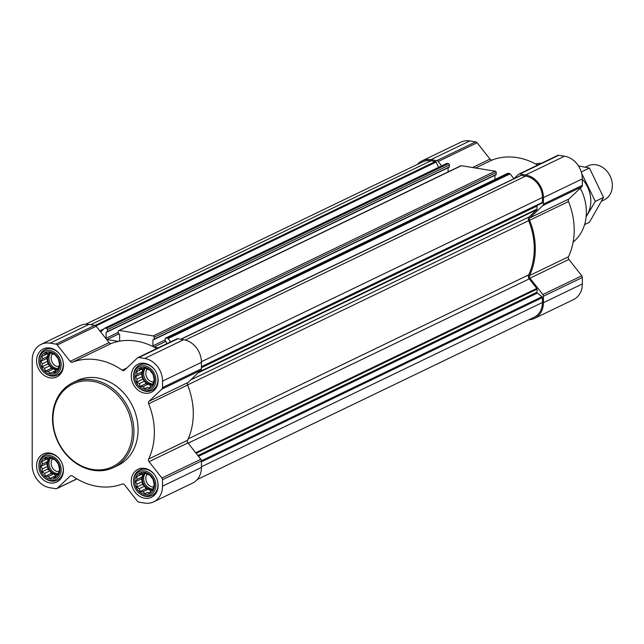 <?xml version="1.0" encoding="UTF-8"?>
<svg xmlns="http://www.w3.org/2000/svg" width="644" height="644" viewBox="0 0 644 644"><rect width="100%" height="100%" fill="white"/><g stroke="black" fill="none" stroke-linecap="round" stroke-linejoin="round"><path stroke-width="0.97" d="M144.699 472.35A11.415 9.483 -115.7 0 0 136.15 487.403A11.415 9.483 -115.7 0 0 153.256 490.165A11.415 9.483 -115.7 0 0 144.699 472.35M143 473.678L144.86 472.793L147.363 474.387L149.561 474.95L153.006 479.329L154.262 484.747L153.328 486.808L153.006 489.762L151.147 490.656L149.561 493.03L147.363 492.467L144.86 493.666L143 491.758L140.159 491.509L139.225 488.724L136.713 487.13L137.043 484.175L135.457 481.712L137.043 479.337L136.713 476.697L139.225 475.489L140.159 473.429L143 473.678M144.699 367.273A11.415 9.483 -115.7 0 0 136.15 382.327A11.415 9.483 -115.7 0 0 153.256 385.096A11.415 9.483 -115.7 0 0 144.699 367.273M143 368.61L144.86 367.716L147.363 369.31L149.561 369.873L153.006 374.253L154.262 379.678L153.328 381.739L153.006 384.693L151.147 385.579L149.561 387.954L147.363 387.39L144.86 388.59L143 386.682L140.159 386.432L139.225 383.655L136.713 382.061L137.043 379.107L135.457 376.635L137.043 374.261L136.713 371.62L139.225 370.421L140.159 368.36L143 368.61M50.015 351.97A11.415 9.483 -115.7 0 0 41.466 367.032A11.415 9.483 -115.7 0 0 58.572 369.793A11.415 9.483 -115.7 0 0 50.015 351.97M48.316 353.306L50.176 352.421L52.679 354.015L54.877 354.578L58.322 358.958L59.578 364.375L58.644 366.436L58.322 369.39L56.463 370.276L54.877 372.659L52.679 372.087L50.176 373.295L48.316 371.387L45.474 371.137L44.541 368.352L42.029 366.758L42.351 363.804L40.773 361.34L42.351 358.966L42.029 356.325L44.541 355.118L45.474 353.057L48.316 353.306L44.541 355.118M50.015 457.047A11.415 9.483 -115.7 0 0 41.466 472.1A11.415 9.483 -115.7 0 0 58.572 474.87A11.415 9.483 -115.7 0 0 50.015 457.047M48.316 458.383L50.176 457.49L52.679 459.091L54.877 459.655L58.322 464.026L59.578 469.452L58.644 471.513L58.322 474.467L56.463 475.353L54.877 477.727L52.679 477.164L50.176 478.363L48.316 476.463L45.474 476.206L44.541 473.429L42.029 471.835L42.351 468.88L40.773 466.409L42.351 464.034L42.029 461.394L44.541 460.194L45.474 458.134L48.316 458.383L44.541 460.194M152.926 345.828L152.926 339.839L154.246 339.147L154.246 337.223A1.175 0.974 64.3 0 0 153.232 335.935L119.325 330.453A1.175 0.974 64.3 0 0 118.311 331.418L118.311 333.342L119.631 334.461L119.631 340.443A1.175 0.974 64.3 0 1 119.293 341.231A65.889 54.748 64.3 0 1 153.256 346.714A1.175 0.974 64.3 0 1 152.926 345.828L165.138 339.943M41.079 344.379L80.001 325.639A20.592 17.106 64.3 0 1 88.936 324.415L94.749 325.357A2.351 1.956 64.3 0 1 96.189 326.25L109.061 342.616L70.148 361.356L57.276 344.991A2.351 1.956 64.3 0 0 55.835 344.097L50.015 343.163A20.592 17.106 64.3 0 0 41.079 344.379A20.592 17.106 64.3 0 0 32.2 360.052L32.2 465.129A20.592 17.106 64.3 0 0 50.015 487.782L55.835 488.716A2.351 1.956 64.3 0 0 57.276 488.289L70.148 476.085A2.351 1.956 64.3 0 1 72.474 476.021A65.889 54.748 64.3 0 0 122.239 484.063A2.351 1.956 64.3 0 1 124.574 484.876L137.446 501.241A2.351 1.956 64.3 0 0 138.887 502.135L144.699 503.077A20.592 17.106 64.3 0 0 153.634 501.853A20.592 17.106 64.3 0 0 162.521 486.188L162.521 479.732A2.351 1.956 64.3 0 0 161.926 478.033L149.046 461.668A2.351 1.956 64.3 0 1 148.659 459.019A65.889 54.748 64.3 0 0 148.659 403.796A2.351 1.956 64.3 0 1 149.046 401.276L161.926 389.065A2.351 1.956 64.3 0 0 162.521 387.567L162.521 381.111A20.592 17.106 64.3 0 0 144.699 358.458L138.887 357.517A2.351 1.956 64.3 0 0 137.446 357.951L124.574 370.155A2.351 1.956 64.3 0 1 122.239 370.211A65.889 54.748 64.3 0 0 72.474 362.17A2.351 1.956 64.3 0 1 70.148 361.356M100.665 331.934L104.473 328.319A0.942 0.781 64.3 0 1 105.053 328.15L106.397 328.368A1.175 0.974 64.3 0 1 107.411 329.656L107.411 331.579L106.091 332.272L106.091 338.261A1.175 0.974 64.3 0 0 107.105 339.549L118.472 341.392A65.889 54.748 64.3 0 0 111.396 343.429A2.351 1.956 64.3 0 1 109.061 342.616M153.256 346.714A65.889 54.748 64.3 0 1 154.077 347.14A65.889 54.748 64.3 0 1 156.685 348.589M166.466 343.88L166.466 342.028L165.138 340.909L165.138 338.986A1.175 0.974 64.3 0 1 166.16 338.019L167.504 338.237A0.942 0.781 64.3 0 1 168.076 338.599L170.652 341.867M154.077 347.14L158.287 347.824M118.818 330.525L460.814 165.782A1.175 0.974 64.3 0 1 461.329 165.709L495.228 171.191A1.175 0.974 64.3 0 1 496.25 172.479L496.049 174.757L154.19 339.364M494.922 175.305L494.922 179.475M104.835 328.142L446.477 163.576A0.942 0.781 64.3 0 1 447.057 163.407L448.401 163.624A1.175 0.974 64.3 0 1 449.415 164.912L449.214 167.19L107.363 331.797M448.095 167.73L448.095 171.908M165.645 338.092L507.649 173.349A1.175 0.974 64.3 0 1 508.164 173.276L509.501 173.494A0.942 0.781 64.3 0 1 510.08 173.856L513.888 178.702L518.364 174.46A2.351 1.956 64.3 0 1 519.805 174.025L525.625 174.967A20.592 17.106 64.3 0 1 543.439 197.619L543.439 204.076A2.351 1.956 64.3 0 1 542.844 205.573L529.972 217.785A2.351 1.956 64.3 0 0 529.577 220.304A65.889 54.748 64.3 0 1 529.577 275.527A2.351 1.956 64.3 0 0 529.972 278.176L542.844 294.541A2.351 1.956 64.3 0 1 543.439 296.24L543.439 302.696A20.592 17.106 64.3 0 1 534.56 318.361A20.592 17.106 64.3 0 1 528.909 319.778M85.644 324.222L422.512 161.95A19.417 16.132 64.3 0 1 430.933 160.799L435.4 161.523A0.942 0.781 64.3 0 1 436.101 162.087L438.62 167.327M520.457 175.715A0.942 0.781 64.3 0 1 521.157 175.377L525.625 176.102A19.417 16.132 64.3 0 1 542.417 197.458L542.417 202.409A0.942 0.781 64.3 0 1 542.015 203.126L201.435 367.177L542.015 203.126M201.435 367.692L537.024 206.032A0.942 0.781 64.3 0 1 537.329 205.38M537.024 206.032L537.024 209.123A0.942 0.781 64.3 0 1 536.782 209.719L529.247 216.867A3.526 2.93 64.3 0 0 528.66 220.651A64.706 53.774 64.3 0 1 528.66 274.891A3.526 2.93 64.3 0 0 529.247 278.86L536.782 288.44A0.942 0.781 64.3 0 1 537.024 289.124L537.024 292.207A0.942 0.781 64.3 0 0 537.434 293.052L542.015 296.731A0.942 0.781 64.3 0 1 542.417 297.576L542.417 302.527A19.417 16.132 64.3 0 1 534.045 317.307L197.177 479.571M417.376 164.429A20.592 17.106 64.3 0 1 421.997 160.895A20.592 17.106 64.3 0 1 430.933 159.672L436.753 160.606A2.351 1.956 64.3 0 1 438.194 161.507L441.631 165.878M421.997 160.895L460.919 142.147A20.592 17.106 64.3 0 1 469.854 140.923L475.675 141.865A2.351 1.956 64.3 0 1 477.107 142.759L489.987 159.124L472.543 167.52M537.603 165.106A65.889 54.748 64.3 0 0 492.314 159.937A2.351 1.956 64.3 0 1 489.987 159.124M557.285 155.711A2.351 1.956 64.3 0 1 558.718 155.285L564.538 156.218A20.592 17.106 64.3 0 1 582.353 178.871L582.353 185.327A2.351 1.956 64.3 0 1 581.757 186.832L568.885 199.036L529.972 217.785M534.56 318.361L573.474 299.621A20.592 17.106 64.3 0 0 582.353 283.948L582.353 277.492A2.351 1.956 64.3 0 0 581.757 275.801L568.885 259.435A2.351 1.956 64.3 0 1 568.491 256.787A65.889 54.748 64.3 0 0 568.491 201.556A2.351 1.956 64.3 0 1 568.885 199.036M176.359 339.203A2.351 1.956 64.3 0 1 177.8 338.776L183.62 339.71A20.592 17.106 64.3 0 1 201.435 362.363L201.435 368.819A2.351 1.956 64.3 0 1 200.839 370.316L187.968 382.528L149.046 401.276M153.634 501.853L192.556 483.105A20.592 17.106 64.3 0 0 201.435 467.439L201.435 460.983A2.351 1.956 64.3 0 0 200.839 459.285L187.968 442.919A2.351 1.956 64.3 0 1 187.573 440.279A65.889 54.748 64.3 0 0 187.573 385.048A2.351 1.956 64.3 0 1 187.968 382.528M118.472 341.392A65.889 54.748 64.3 0 1 119.293 341.231M50.015 348.018A15.528 12.904 -115.7 0 0 43.277 348.943A15.528 12.904 -115.7 0 0 38.39 368.529A15.528 12.904 -115.7 0 0 56.761 376.925A15.528 12.904 -115.7 0 0 62.991 361.155A15.528 12.904 -115.7 0 0 50.015 348.018M144.699 363.321A15.528 12.904 -115.7 0 0 137.961 364.238A15.528 12.904 -115.7 0 0 133.075 383.832A15.528 12.904 -115.7 0 0 151.445 392.22A15.528 12.904 -115.7 0 0 157.683 376.458A15.528 12.904 -115.7 0 0 144.699 363.321M144.699 468.389A15.528 12.904 -115.7 0 0 137.961 469.315A15.528 12.904 -115.7 0 0 133.075 488.909A15.528 12.904 -115.7 0 0 151.445 497.297A15.528 12.904 -115.7 0 0 157.683 481.527A15.528 12.904 -115.7 0 0 144.699 468.389M50.015 453.094A15.528 12.904 -115.7 0 0 43.277 454.012A15.528 12.904 -115.7 0 0 38.39 473.606A15.528 12.904 -115.7 0 0 56.761 481.994A15.528 12.904 -115.7 0 0 62.991 466.232A15.528 12.904 -115.7 0 0 50.015 453.094M72.804 382.705L76.934 380.717A47.06 39.107 64.3 0 1 97.357 377.923A47.06 39.107 64.3 0 1 136.689 417.739A47.06 39.107 64.3 0 1 117.78 465.515L113.658 467.504A47.06 39.107 -115.7 0 0 132.559 419.727A47.06 39.107 -115.7 0 0 93.235 379.912A47.06 39.107 -115.7 0 0 72.804 382.705A47.06 39.107 -115.7 0 0 58 442.082A47.06 39.107 -115.7 0 0 113.658 467.504M541.628 163.165A44.098 36.644 -115.7 0 0 535.55 163.946M573.16 242.023A44.098 36.644 -115.7 0 0 580.3 188.209M92.639 381.329A45.885 38.133 -115.7 0 0 58.258 441.865A45.885 38.133 -115.7 0 0 127.029 452.982A45.885 38.133 -115.7 0 0 92.639 381.329M61.019 461.217A14.12 11.729 -115.7 0 0 51.077 453.94A14.12 11.729 -115.7 0 0 44.951 454.777A14.12 11.729 -115.7 0 0 38.857 465.451L38.857 466.135A12.896 10.715 -115.7 0 0 44.525 477.896A12.896 10.715 -115.7 0 0 60.81 472.905A12.896 10.715 -115.7 0 0 50.015 455.622A12.896 10.715 -115.7 0 0 38.857 466.135M44.525 477.896L45.064 478.323A14.12 11.729 -115.7 0 0 57.203 480.215A14.12 11.729 -115.7 0 0 62.186 463.64M61.019 356.14A14.12 11.729 -115.7 0 0 51.077 348.863A14.12 11.729 -115.7 0 0 44.951 349.7A14.12 11.729 -115.7 0 0 38.857 360.374L38.857 361.059A12.896 10.715 -115.7 0 0 44.525 372.828A12.896 10.715 -115.7 0 0 60.81 367.829A12.896 10.715 -115.7 0 0 50.015 350.545A12.896 10.715 -115.7 0 0 38.857 361.059M44.525 372.828L45.064 373.254A14.12 11.729 -115.7 0 0 57.203 375.138A14.12 11.729 -115.7 0 0 62.186 358.563M155.703 371.435A14.12 11.729 -115.7 0 0 145.761 364.166A14.12 11.729 -115.7 0 0 139.635 365.003A14.12 11.729 -115.7 0 0 133.55 375.669L133.541 376.362A12.896 10.715 -115.7 0 0 139.209 388.123A12.896 10.715 -115.7 0 0 155.494 383.124A12.896 10.715 -115.7 0 0 144.699 365.848A12.896 10.715 -115.7 0 0 133.541 376.362M139.209 388.123L139.748 388.549A14.12 11.729 -115.7 0 0 151.887 390.441A14.12 11.729 -115.7 0 0 156.87 373.866M155.703 476.512A14.12 11.729 -115.7 0 0 145.761 469.235A14.12 11.729 -115.7 0 0 139.635 470.072A14.12 11.729 -115.7 0 0 133.55 480.746L133.541 481.438A12.896 10.715 -115.7 0 0 139.209 493.199A12.896 10.715 -115.7 0 0 155.494 488.2A12.896 10.715 -115.7 0 0 144.699 470.925A12.896 10.715 -115.7 0 0 133.541 481.438M139.209 493.199L139.748 493.626A14.12 11.729 -115.7 0 0 151.887 495.51A14.12 11.729 -115.7 0 0 156.87 478.943M58.322 474.459L56.463 475.353M58.113 474.556L52.679 477.164M58.097 474.556L50.176 478.363M55.915 475.602L53.734 473.855L48.316 476.463M53.734 473.855L51.214 473.445L45.474 476.206M51.214 473.445L49.95 470.82L44.541 473.429M49.95 470.82L47.769 469.065L42.029 471.835M47.769 469.065L47.769 466.272L42.351 468.88M47.769 466.272L46.505 463.648L40.773 466.409M46.505 463.648L47.769 461.426L42.351 464.034M47.769 461.426L47.769 458.641M58.354 474.185A9.41 7.825 64.3 0 1 55.915 474.201A9.41 7.825 64.3 0 1 48.324 467.23A9.41 7.825 64.3 0 1 50.393 457.626M52.422 458.906A7.817 6.496 -115.7 0 0 52.035 467.029A7.817 6.496 -115.7 0 0 58.62 471.794M50.787 457.86A9.41 7.825 -115.7 0 0 50.047 467.987A9.41 7.825 -115.7 0 0 58.419 473.726M58.322 369.382L56.463 370.276M58.113 369.487L52.679 372.087M58.097 369.487L50.176 373.295M55.915 370.525L53.734 368.779L48.316 371.387M53.734 368.779L51.214 368.368L45.474 371.137M51.214 368.368L49.95 365.744L44.541 368.352M49.95 365.744L47.769 363.997L42.029 366.758M47.769 363.997L47.769 361.195L42.351 363.804M47.769 361.195L46.505 358.571L40.773 361.34M46.505 358.571L47.769 356.357L42.351 358.966M47.769 356.357L47.769 353.564M58.354 369.109A9.41 7.825 64.3 0 1 55.915 369.133A9.41 7.825 64.3 0 1 48.324 362.153A9.41 7.825 64.3 0 1 50.393 352.55M52.422 353.838A7.817 6.496 -115.7 0 0 52.035 361.96A7.817 6.496 -115.7 0 0 58.62 366.726M50.787 352.791A9.41 7.825 -115.7 0 0 50.047 362.91A9.41 7.825 -115.7 0 0 58.419 368.658M153.006 384.685L151.147 385.579M144.86 388.59L147.363 387.39M150.599 385.828L148.418 384.074L143 386.682M148.418 384.074L145.898 383.671L140.159 386.432M145.898 383.671L144.634 381.047L139.225 383.655M144.634 381.047L142.453 379.292L136.713 382.061M142.453 379.292L142.453 376.499L137.043 379.107M142.453 376.499L141.197 373.874L135.457 376.635M141.197 373.874L142.453 371.652L137.043 374.261M142.453 371.652L142.453 368.859M142.984 368.61L139.225 370.421M153.047 384.412A9.41 7.825 64.3 0 1 150.599 384.428A9.41 7.825 64.3 0 1 143.008 377.448A9.41 7.825 64.3 0 1 145.077 367.853M147.106 369.133A7.817 6.496 -115.7 0 0 146.719 377.255A7.817 6.496 -115.7 0 0 153.304 382.021M145.472 368.086A9.41 7.825 -115.7 0 0 144.731 378.213A9.41 7.825 -115.7 0 0 153.103 383.953M153.006 489.754L151.147 490.656M144.86 493.666L147.363 492.467M150.599 490.905L148.418 489.15L143 491.758M148.418 489.15L145.898 488.748L140.159 491.509M145.898 488.748L144.634 486.115L139.225 488.724M144.634 486.115L142.453 484.369L136.713 487.13M142.453 484.369L142.453 481.567L137.043 484.175M142.453 481.567L141.197 478.943L135.457 481.712M141.197 478.943L142.453 476.729L137.043 479.337M142.453 476.729L142.453 473.936M142.984 473.678L139.225 475.489M153.047 489.48A9.41 7.825 64.3 0 1 150.599 489.504A9.41 7.825 64.3 0 1 143.008 482.525A9.41 7.825 64.3 0 1 145.077 472.921M147.106 474.209A7.817 6.496 -115.7 0 0 146.719 482.332A7.817 6.496 -115.7 0 0 153.304 487.097M145.472 473.163A9.41 7.825 -115.7 0 0 144.731 483.282A9.41 7.825 -115.7 0 0 153.103 489.029M601.681 201.081L604.241 199.849A18.821 15.641 -115.7 0 0 611.8 180.739A18.821 15.641 -115.7 0 0 596.07 164.808A18.821 15.641 -115.7 0 0 587.9 165.927L585.291 167.182M578.465 165.911L589.429 168.044L603.541 197.442L589.429 222.277L584.591 224.603M589.429 168.044L581.291 171.964M603.541 197.442L595.306 201.403L581.975 173.969M586.129 216.851L595.306 201.403M586.193 216.159A28.119 23.369 -115.7 0 0 582.353 179.225M106.397 328.368L448.401 163.624M105.053 328.15L447.057 163.407M95.103 325.445L435.4 161.523M90.691 324.697L430.933 160.799M167.504 338.237L509.501 173.494M166.16 338.019L508.164 173.276M119.325 330.453L461.329 165.709M153.232 335.935L495.228 171.191M475.675 141.865L436.753 160.606M469.854 140.923L430.933 159.672M477.107 142.759L438.194 161.507M492.314 159.937L475.554 168.012M558.718 155.285L519.805 174.025M564.538 156.218L525.625 174.967M582.353 178.871L543.439 197.619M582.353 185.327L543.439 204.076M581.757 186.832L542.844 205.573M568.491 201.556L529.577 220.304M568.491 256.787L529.577 275.527M568.885 259.435L529.972 278.176M581.757 275.801L542.844 294.541M582.353 277.492L543.439 296.24M582.353 283.948L543.439 302.696M180.916 339.275L521.157 175.377M185.247 340.056L525.625 176.102M201.427 361.711L542.417 197.458M201.435 366.661L542.417 202.409M199.254 371.829L537.024 209.123M198.207 372.812L536.782 209.719M190.672 379.96L529.247 216.867M187.541 384.967L528.66 220.651M188.201 438.886L528.66 274.891M188.161 443.169L529.247 278.86M195.696 452.748L536.782 288.44M196.146 453.32L537.024 289.124M197.909 455.558L537.024 292.207M198.505 456.314L537.434 293.052M201.427 460.79L542.015 296.731M201.435 461.829L542.417 297.576M201.435 466.779L542.417 302.527M154.246 337.223L496.25 172.479M154.246 339.147L496.25 174.403M152.926 339.839L153.626 339.501M153.988 347.092L165.709 341.449M168.076 338.599L510.08 173.856M95.924 325.953L436.101 162.087M99.82 330.863L103.837 328.923M100.335 331.515L101.897 330.766M100.561 331.797L101.068 331.555M118.786 341.328L119.494 340.982M107.105 339.549L118.874 333.882M106.091 338.261L118.311 332.376M106.091 332.272L106.791 331.934M107.411 331.579L449.415 166.836M107.411 329.656L449.415 164.912M94.749 325.357L55.835 344.097M88.936 324.415L50.015 343.163M96.189 326.25L57.276 344.991M111.396 343.429L72.474 362.17M126.852 367.998L122.239 370.211M177.8 338.776L138.887 357.517M183.62 339.71L144.699 358.458M201.435 362.363L162.521 381.111M201.435 368.819L162.521 387.567M200.839 370.316L161.926 389.065M187.573 385.048L148.659 403.796M187.573 440.279L148.659 459.019M187.968 442.919L149.046 461.668M200.839 459.285L161.926 478.033M201.435 460.983L162.521 479.732M201.435 467.439L162.521 486.188M71.049 475.65L70.148 476.085M76.869 478.846L57.276 488.289M557.704 155.421L518.782 174.17M154.045 339.509L496.049 174.757M180.698 339.243L520.755 175.434M104.642 328.207L446.646 163.463M107.21 331.942L449.214 167.19M176.778 338.913L137.864 357.662M76.95 478.894L56.857 488.579M48.735 452.949L44.951 454.777M60.987 478.395L57.203 480.215M48.735 347.881L44.951 349.7M60.987 373.319L57.203 375.138M143.419 363.176L139.635 365.003M155.671 388.622L151.887 390.441M143.419 468.252L139.635 470.072M155.671 493.69L151.887 495.51"/></g></svg>
